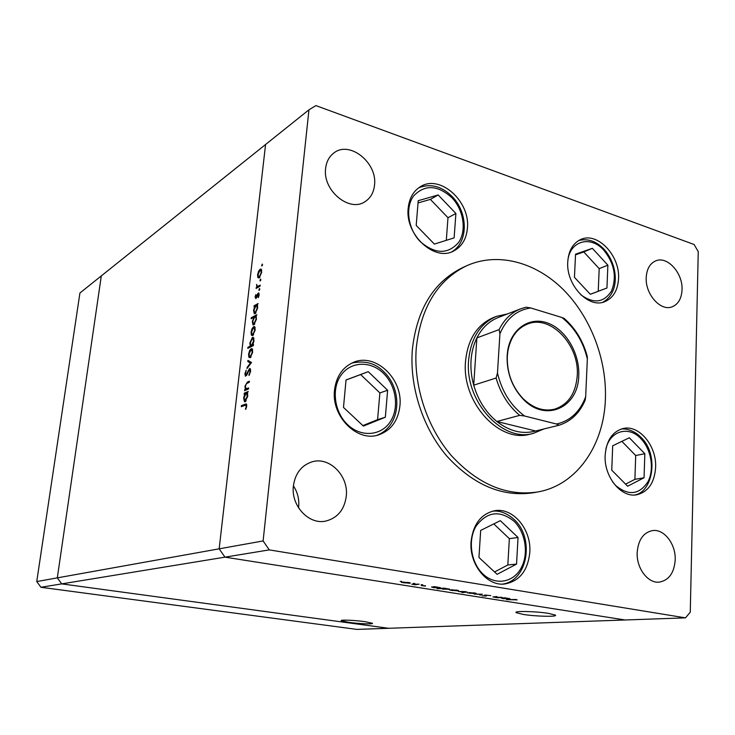 <?xml version="1.0" encoding="UTF-8"?>
<svg xmlns="http://www.w3.org/2000/svg" width="735" height="735" viewBox="0 0 735 735"><rect width="100%" height="100%" fill="white"/><g stroke="black" fill="none" stroke-linecap="round" stroke-linejoin="round"><path stroke-width="1.1" d="M523.476 614.469L516.218 612.687C513.021 610.831 535.374 611.244 548.328 613.339L555.338 615.076C558.453 616.968 536.247 616.509 523.476 614.469M364.927 621.645C354.637 620.184 339.671 619.605 341.242 620.717L348.904 622.37C359.093 623.804 373.94 624.392 372.406 623.271L364.927 621.645M685.479 617.859L625.108 619.982L224.974 557.148L269.286 549.89L685.479 617.859L690.266 612.2L698.25 251.609L694.088 244.498L315.912 105.601L308.957 109.809L265.574 144.51L219.159 548.834L224.974 557.148L61.712 583.884L388.631 628.287L61.712 583.884L57.312 577.875L61.712 583.884L40.958 587.283L36.75 581.56L79.922 293.008L101.311 275.891L57.312 577.875L101.311 275.891L265.574 144.51L219.159 548.834L224.974 557.148L625.108 619.982L356.87 629.399L40.958 587.283M308.957 109.809L263.112 540.942L36.75 581.56M496.465 316.362L493.36 317.575C477.088 324.659 467.809 339.239 465.531 361.326C461.461 402.118 499.23 443.591 530.155 434.146L533.389 433.347C502.418 442.819 464.548 401.191 468.608 360.251C470.878 338.091 480.166 323.464 496.465 316.362L507.462 313.937M605.392 399.105C606.889 359.139 590.444 316.491 562.78 289.085C535.08 261.844 497.237 251.756 466.275 265.932C437.463 280.274 420.797 307.634 416.267 348.022C413.318 385.443 426.851 427.035 451.18 455.397C477.824 484.31 506.645 496.511 537.625 491.981C576.69 485.32 603.968 445.428 605.392 399.105M466.275 265.932L462.269 267.788C433.531 282.093 416.892 309.343 412.353 349.538C409.395 386.794 422.855 428.174 447.091 456.389C473.643 485.155 502.372 497.273 533.279 492.762L537.625 491.981M408.182 208.299C404.957 234.722 434.523 261.936 453.67 251.002C461.837 246.638 466.422 239.022 467.423 228.135C470.418 201.427 439.888 173.91 420.402 186.699C413.29 191.128 409.22 198.331 408.182 208.299M567.76 261.733C565.876 284.757 588.358 308.764 604.62 301.736C613.128 298.144 617.767 290.481 618.539 278.74C620.211 255.541 597.215 231.369 580.622 239.555C572.896 243.285 568.614 250.681 567.76 261.733M605.162 455.268C603.775 476.602 621.112 498.045 636.73 494.784C648.206 491.936 654.508 482.812 655.62 467.423C656.814 445.796 638.899 424.26 622.867 428.579C612.283 431.73 606.384 440.623 605.162 455.268M471.071 541.64C469.068 564.067 486.699 586.199 504.44 584.04C519.369 581.394 527.822 570.856 529.806 552.408C531.598 529.402 512.911 507.058 494.471 510.761C480.929 514.013 473.129 524.303 471.071 541.64M334.526 390.074C331.136 416.332 357.155 442.378 378.525 434.918C391.038 430.499 398.168 420.797 399.923 405.821C403.083 378.865 375.41 352.488 353.379 362.392C342.556 367.215 336.272 376.439 334.526 390.074M675.199 559.886C674.188 573.024 668.822 580.439 659.12 582.148C647.801 583.434 636.335 568.082 637.181 552.527C638.256 539.821 643.382 532.508 652.561 530.578C664.137 528.741 675.924 544.139 675.199 559.886M374.528 185.091C373.729 192.552 370.569 198.073 365.047 201.647C349.41 212.718 322.444 190.411 325.623 168.444C326.423 161.59 329.234 156.39 334.067 152.834C349.842 140.394 377.569 162.931 374.528 185.091M646.203 277.573C645.155 294.119 660.544 311.465 671.937 306.89C678.184 304.4 681.556 298.686 682.034 289.774C682.971 273.135 667.362 255.734 655.795 260.842C649.933 263.415 646.736 268.992 646.203 277.573M293.394 485.954C290.794 505.708 308.884 525.056 325.816 521.069C337.595 517.982 344.421 509.695 346.277 496.189C348.767 475.857 329.427 456.251 311.925 461.874C301.396 465.411 295.222 473.432 293.394 485.954M298.539 507.839L298.676 506.709C299.32 499.129 297.565 492.184 293.403 485.872M248.623 387.905L248.504 388.999L244.507 390.708L245.352 389.32L244.948 386.298L247.337 382.117L249.376 381.217L249.257 382.301L246.455 383.661L245.407 386.279L245.977 388.778L248.623 387.905M249.532 368.511L250.056 368.501L250.635 371.276L249.018 375.484L250.065 371.533L249.404 369.595L246.739 375.144L245.38 376.201L244.911 373.803L246.188 370.201L245.453 373.674L245.94 375.116L249.532 368.511L250.277 368.685M251.489 362.493L247.024 368.501L247.162 367.335L250.387 363.081L247.814 361.537L247.943 360.38L251.489 362.493M250.139 357.743L248.862 357.219L248.577 354.215L249.606 350.595L251.159 348.712L251.967 348.684L252.711 352.221L250.139 357.743M252.638 335.601L251.361 335.142L251.076 332.192L252.105 328.573L253.648 326.652L254.503 326.616L255.201 330.052L252.638 335.601M254.751 306.394L254.016 306.807L254.135 305.76L258.123 303.537L257.314 304.97L257.682 308.057L255.091 313.68L254.255 313.726L253.557 310.299L254.751 306.394L255.21 306.513M262.56 264.747L261.789 266.006L262.211 264.067L262.56 264.747M259.152 277.931L257.875 277.61L257.581 274.798L258.601 271.197L260.144 269.185L261.09 269.12L261.706 272.308L259.152 277.931M260.87 279.75L260.098 281.009L260.521 279.052L260.87 279.75M260.199 285.088L260.08 286.135L256.102 288.46L256.8 287.082L256.616 284.417L257.507 286.494L260.199 285.088M259.804 289.158L259.042 290.417L259.464 288.451L259.804 289.158M255.853 298.63L255.054 297.069L255.872 294.57L255.955 297.592L257.627 293.798L258.803 293.008L259.161 294.882L258.343 297.638L258.187 294.083L255.853 298.63M253.529 317.492L251.168 318.769L251.287 317.713L256.864 314.699L256.056 316.133L256.423 319.247L253.832 324.852L253.005 324.888L252.298 321.415L253.97 317.612M252.766 344.88L253.511 344.513L253.391 345.588L247.805 348.344L247.925 347.287L250.24 346.139L249.854 342.997L252.427 337.429L253.244 337.393L253.979 340.957L252.766 344.88L253.446 345.055M244.838 393.96L244.103 394.272L244.231 393.188L248.219 391.489L247.401 392.876L247.759 396.193L245.15 401.696L244.461 401.705L243.634 397.883L244.838 393.96L245.352 394.079M246.151 406.336L245.839 405.04L241.31 406.685L241.429 405.591L246.262 403.91L246.703 406.17L245.738 409.386L246.151 406.336L246.666 406.455M501.932 597.316L497.623 597.785L492.937 596.949L496.842 596.517L494.196 596.903L494.931 597.243L501.932 597.316M484.879 595.001L490.778 595.644L485.706 595.139L486.506 595.892L485.973 596.039L482.077 595.791L485.109 595.91L484.356 595.258L484.879 595.001M482.38 594.22L480.552 595.093L479.652 594.946L481.058 594.33L474.194 594.082L482.38 594.22M475.407 593.696L467.423 592.842L474.433 592.934L476.207 593.384L475.407 593.696L475.444 593.127M457.758 590.894L449.701 590.04L456.692 590.122L458.539 590.591L457.758 590.894L457.795 590.324M431.62 587.136L434.725 586.659L440.541 587.761L433.521 587.678L431.629 586.916M401.723 581.403L400.18 581.385L401.723 581.403M409.661 583.278L401.365 582.396L408.329 582.451L410.36 582.974L409.661 583.278L409.707 582.717M414.779 583.471L413.235 583.452L414.779 583.471M419.115 584.178L415.174 584.757L411.811 584.206L419.115 584.178M422.708 584.729L421.164 584.711L422.708 584.729M425.482 586.089L421.238 585.565L425.51 585.777M440.908 588.597L437.114 588.698L444.013 588.129L449.756 589.213L442.736 589.13L440.917 588.386M467.276 592.042L462.039 592.63L464.097 592.281L458.438 591.427L467.276 592.042M501.27 598.152L504.642 597.748L509.952 598.731L502.933 598.648L501.279 597.968M515.079 599.53L506.498 599.604L517.22 599.889L515.088 599.383M263.112 540.942L269.286 549.89M402.964 582.221L402.431 582.442L403.965 582.855L409.303 582.901L402.973 582.028M439.824 587.486L439.778 588.055M433.163 587.008L432.584 587.228L434.109 587.623L439.456 587.678L433.181 586.787M449.021 588.946L448.984 589.516M442.424 588.469L441.827 588.698L443.324 589.084L448.681 589.139L442.442 588.257M451.363 589.883L450.766 590.113L452.163 590.481L457.501 590.536L451.373 589.709M465.678 592.162L466.302 591.932L464.869 591.565L459.504 591.5L465.678 592.162M469.114 592.695L468.498 592.924L469.84 593.274L475.187 593.329L469.123 592.529M480.589 594.532L480.552 595.093M484.861 595.01L484.834 595.506M509.107 598.455L509.079 599.034M502.896 598.051L502.225 598.272L503.558 598.602L508.914 598.676L502.905 597.867M262.349 265.51L261.642 265.307M259.097 277.959L257.875 277.61M259.326 277.812L259.143 277.104M259.069 271.334L258.601 271.197M261.026 270.25L261.55 269.745M261.458 269.561L260.144 269.185M260.025 270.223L258.068 274.504L258.564 276.948L259.271 276.884L261.21 272.612L260.76 270.177L260.025 270.223M260.006 277.095L259.271 276.884M260.668 280.494L259.951 280.292M257.342 287.734L256.221 287.422M257.93 287.394L256.8 287.082M258.16 287.256L257.948 286.622M257.461 286.494L258.803 286.88M258.839 286.861L257.507 286.494M259.611 289.893L258.895 289.691M255.541 297.206L255.054 297.069M256.579 297.767L255.955 297.592M256.827 297.234L256.35 297.105M258.454 294.064L257.627 293.798M259.005 293.247L258.288 293.044M258.518 297.28L258.049 297.151M255.504 306.127L254.135 305.76M256.69 305.641L257.452 305.218M255.357 313.505L255.155 312.798M256.019 305.696L254.044 310.014L254.576 312.641L255.22 312.614L257.195 308.296L256.699 305.65L256.019 305.696M256 312.825L255.22 312.614M252.518 318.034L251.287 317.713M256.377 319.587L255.431 316.785L256.175 316.353M254.108 324.668L253.906 323.951M256.405 317.042L254.76 316.831L252.785 321.14L253.336 323.804L253.961 323.786L255.936 319.468M254.751 323.988L253.961 323.786M252.803 335.509L251.361 335.142M252.904 335.436L252.684 334.719M252.61 328.71L252.105 328.573M254.448 327.755L254.99 327.231M254.843 326.965L253.648 326.652M253.529 327.709L251.563 331.944L252.123 334.572L252.766 334.535L254.714 330.309L254.191 327.691L253.529 327.709M253.566 334.747L252.766 334.535M249.275 347.618L247.925 347.287M251.59 346.479L250.24 346.139M251.756 346.396L251.508 345.698M253.208 338.55L253.731 338.026M253.566 337.723L252.427 337.429M251.159 345.606L252.583 345.983M251.499 345.514L253.483 341.215L252.923 338.486L252.307 338.495L250.341 342.776L250.874 345.542L252.858 345.854M250.387 357.596L248.862 357.219M250.433 357.559L250.203 356.824M249.036 354.334L248.577 354.215M250.13 350.724L249.606 350.595M251.921 349.832L252.472 349.29M252.298 348.996L251.159 348.712M251.039 349.777L249.064 353.985L249.652 356.695L250.258 356.668L252.215 352.46L251.664 349.759L251.039 349.777M251.085 356.87L250.258 356.668M247.796 367.491L247.162 367.335M251.021 363.237L250.387 363.081M251.205 362.998L247.814 361.537M249.422 361.932L249.487 361.298M249.496 374.74L248.853 374.593M250.58 371.653L250.065 371.533M245.426 373.931L244.911 373.803M246.657 375.291L245.94 375.116M247.199 374.124L246.73 374.014M247.925 372.259L247.456 372.149M246.197 389.982L244.636 389.623M246.914 389.679L245.352 389.32M246.951 389.66L246.638 388.944M248.182 389.137L246.124 388.824M245.839 393.574L244.231 393.188M246.289 393.372L247.41 392.894M245.554 401.457L245.306 400.722M244.094 397.984L243.634 397.883M246.106 393.427L244.121 397.663L244.755 400.603L247.272 396.358L246.675 393.418L246.106 393.427M246.17 400.805L245.279 400.603M243.046 405.977L241.429 405.591M243.046 405.959L246.648 404.498M245.894 409.018L245.389 408.899M246.501 407.291L245.977 407.172M578.739 375.603C578.463 407.704 545.324 422.919 523.109 399.059C511.937 386.987 506.617 372.526 507.132 355.666L507.729 350.347C511.339 328.315 530.054 316.206 548.025 323.17C566.042 329.868 579.823 353.599 578.739 375.603M507.325 356.126C506.819 372.581 512.019 386.693 522.916 398.471C532.976 408.182 543.523 411.747 554.567 409.184C568.265 404.581 575.827 393.381 577.251 375.585C579.621 345.156 550.745 314.433 527.684 323.997C517.164 328.233 510.577 337.218 507.913 350.935L507.325 356.126M499.919 333.754L499.12 329.602C504.238 319.422 511.422 312.494 520.665 308.819L498.211 317.52C489.078 321.158 481.958 327.948 476.877 337.907C473.588 344.577 471.64 352.037 471.052 360.269C470.519 368.529 471.401 376.825 473.707 385.168C478.127 400.281 485.844 412.399 496.851 421.504L535.65 430.995L559.087 425.216L556.524 424.021C570.277 420.907 579.998 411.811 585.676 396.735L587.348 358.956C583.14 341.453 574.641 327.626 561.834 317.465L530.707 307.956C516.696 310.005 506.433 318.604 499.919 333.754L497.476 373.049C501.932 391.608 510.972 405.931 524.615 416.019L556.524 424.021M524.615 416.019L519.7 415.367L496.851 421.504C509.64 431.371 522.576 434.541 535.65 430.995M499.12 329.602L476.877 337.907L473.707 385.168L496.088 378.038L497.476 373.049M543.882 428.964L533.389 433.347M585.676 396.735L585.161 400.171C579.731 412.987 571.04 421.339 559.087 425.216M561.834 317.465L564.057 318.347C575.294 328.095 583.02 340.764 587.247 356.346L587.348 358.956M526.104 307.193L520.665 308.819L526.104 307.193L530.707 307.956M418.215 200.683L416.203 225.434L434.376 244.084L454.12 237.874L455.902 213.499L438.17 194.959L418.215 200.683M446.301 240.336L447.992 217.716L430.379 199.387L418.031 202.943M430.379 199.387L438.17 194.959M447.992 217.716L455.902 213.499M575.551 254.191L574.448 277.352L590.324 294.303L606.945 288.01L607.882 265.188L592.355 248.32L575.551 254.191M590.297 294.276L598.235 291.271L599.2 268.633L583.755 251.94L575.523 254.825M583.755 251.94L592.355 248.32M599.2 268.633L607.882 265.188M598.235 291.271L606.945 288.01M346.038 379.967L343.484 407.42L363.402 426.089L385.351 417.214L387.621 390.239L368.226 371.662L346.038 379.967M362.869 425.593L377.588 419.648L379.885 392.931L360.628 374.565L346.029 380.032M360.628 374.565L368.226 371.662M379.885 392.931L387.621 390.239M377.588 419.648L385.351 417.214M480.672 530.413L478.954 557.47L497.108 574.329L516.549 564.094L518.046 537.496L500.333 520.674L480.672 530.413M494.545 571.949L507.83 564.985L509.355 538.645L493.791 523.917M509.355 538.645L518.046 537.496M507.83 564.985L516.549 564.094M612.696 445.787L611.759 470.189L627.626 486.203L644.062 477.75L644.834 453.715L629.325 437.766L612.696 445.787M625.568 484.126L634.902 479.349L635.701 455.525L621.874 441.358M635.701 455.525L644.834 453.715M634.902 479.349L644.062 477.75M259.988 286.191L258.858 285.878M248.862 382.476L247.337 382.117M248.522 388.843L247.18 388.53M246.638 404.452L245.104 404.103M519.7 415.367C508.501 405.996 500.636 393.547 496.088 378.038M451.814 197.605C437.518 184.898 424.784 184.338 413.63 195.933C404.875 207.573 408.035 229.302 420.374 241.732C435.184 254.264 447.918 254.512 458.576 242.486C466.826 230.707 463.647 209.907 451.814 197.605M580.65 294.643C593.512 304.042 603.793 302.829 611.502 291.023C616.95 277.205 614.46 263.672 604.014 250.424C590.674 234.878 569.386 240.814 567.778 261.375M383.293 373.178C370.495 360.664 350.687 361.326 341.012 375.208C331.145 388.907 334.37 412.519 347.903 424.931C361.298 437.555 381.143 435.809 390.221 421.826C399.491 408.026 396.229 385.498 383.293 373.178M513.829 521.087C499.579 509.943 487.002 511.615 476.096 526.104C467.561 540.225 470.914 563.102 483.253 574.292C495.463 585.703 513.159 582.607 520.996 568.274C529.007 554.098 525.644 532.241 513.829 521.087M612.733 482.05L615.774 485.587C628.609 496.033 639.34 494.747 647.958 481.719C654.563 469.215 651.256 449.25 640.902 438.676C628.811 425.409 609.866 430.655 605.879 449.113M516.246 612.154L516.218 612.687M260.76 270.177L261.724 270.452M258.858 277.031L259.841 277.306M255.826 297.638L256.543 297.831M256.699 305.65L257.663 305.907M254.87 312.724L255.872 312.991M253.621 323.878L254.632 324.144M254.191 327.691L255.201 327.957M252.39 334.636L253.437 334.912M252.923 338.486L253.952 338.743M251.664 349.759L252.702 350.025M249.909 356.751L250.975 357.017M249.725 369.595L250.653 369.815M245.802 375.153L246.62 375.346M246.675 393.418L247.695 393.648M245.031 400.658L246.096 400.906M245.839 405.04L246.749 405.242M522.916 398.471L523.109 399.059M507.913 350.935L507.729 350.347M451.878 251.783C468.636 242.118 468.039 212.571 452.255 196.649C441.753 186.175 430.581 183.217 418.757 187.774M602.663 302.315C620.478 292.53 617.96 264.912 604.289 249.532C596.563 241.282 588.064 238.269 578.803 240.483M376.798 435.368C401.531 425.997 402.716 389.366 383.835 371.791C375.548 363.182 364.845 360.288 351.743 363.118M502.519 584.114C528.097 580.714 534.621 537.772 514.151 519.526C506.92 513.159 499.745 510.375 492.606 511.156M634.7 494.986C653.158 491.991 659.093 454.23 641.104 437.49C633.735 429.745 624.419 428.257 620.919 429.139"/></g></svg>
